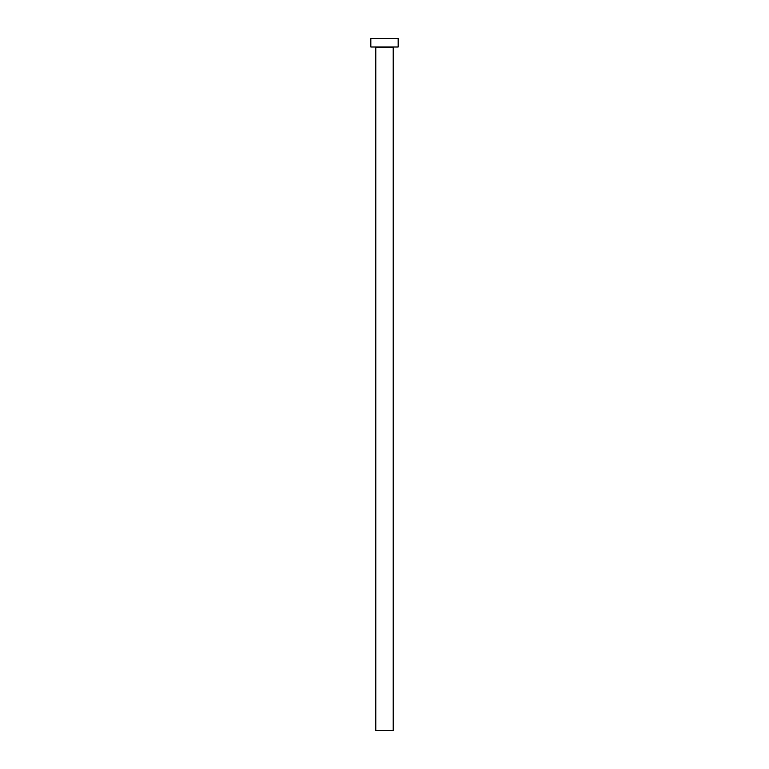 <?xml version="1.0" encoding="UTF-8"?>
<svg xmlns="http://www.w3.org/2000/svg" width="769" height="769" viewBox="0 0 769 769"><rect width="100%" height="100%" fill="white"/><g stroke="black" fill="none" stroke-linecap="round" stroke-linejoin="round"><path stroke-width="1.15" d="M393.219 47.332L375.781 47.332L375.781 730.55L393.219 730.55L393.219 47.332L393.219 730.55L375.781 730.55L375.445 46.996L393.219 47.332M370.831 38.45L370.831 46.996L398.169 46.996L398.169 38.45L370.831 38.45L370.831 46.996L398.169 46.996L398.169 38.45L370.831 38.45"/></g></svg>
